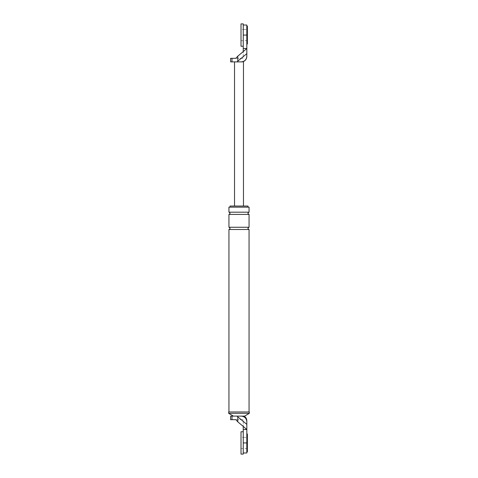 <?xml version="1.0" encoding="UTF-8"?>
<svg xmlns="http://www.w3.org/2000/svg" width="478" height="478" viewBox="0 0 478 478"><rect width="100%" height="100%" fill="white"/><g stroke="black" fill="none" stroke-linecap="round" stroke-linejoin="round"><path stroke-width="0.36" stroke-dasharray="2.39 1.79" d="M243.248 431.754L243.248 454.1M247.383 437.34L247.383 448.513L247.383 437.34L246.821 437.34L246.821 448.513L246.821 437.34L243.248 437.34L243.248 448.513L243.248 437.34L243.248 448.513L243.248 437.34L241.014 437.34L241.014 448.513L241.014 437.34M241.014 431.754L241.014 454.1M247.383 448.513L241.014 448.513M243.248 23.9L243.248 46.247M247.383 29.487L247.383 40.66L247.383 29.487L246.821 29.487L246.821 40.66L246.821 29.487L243.248 29.487L243.248 40.66L243.248 29.487L243.248 40.66L243.248 29.487L241.014 29.487L241.014 40.66L241.014 29.487M241.014 23.9L241.014 46.247M247.383 40.66L241.014 40.66M246.821 433.988L246.821 451.865L246.821 433.988M247.383 451.865L247.383 433.988M246.821 26.135L246.821 44.012L246.821 26.135M247.383 44.012L247.383 26.135M243.248 429.519L246.821 429.519L243.248 426.406L243.248 452.983L243.248 442.927L246.821 442.927L246.821 421.698C246.821 420.837 246.821 420.837 246.821 421.698C246.469 418.328 244.605 416.463 241.235 416.111L233.413 416.111L241.235 416.111A5.587 5.587 0 0 1 246.821 421.698A5.587 5.587 0 0 0 241.235 416.111L230.617 416.111M246.821 442.927L246.821 452.983M246.821 448.513L246.821 437.34L246.821 448.513M237.034 416.111L246.821 424.356M237.787 416.834L237.787 421.835L243.248 426.406M237.787 421.835L235.911 419.684L230.617 419.684M249.056 207.153L228.944 207.153M247.939 207.153L230.061 207.153L247.939 207.153M249.337 411.976L228.663 411.976M249.056 411.976L228.944 411.976L249.056 411.976M247.939 206.036L230.061 206.036M244.587 416.111L241.235 416.111M235.911 419.684L243.248 419.684L243.248 426.382L243.248 419.684L235.911 419.684M249.056 212.184L228.944 212.184M249.056 214.419L228.944 214.419M249.056 227.265L228.944 227.265M249.056 229.5L228.944 229.5M249.337 413.315L228.663 413.315M242.352 61.889L241.235 61.889C244.605 61.537 246.469 59.672 246.821 56.302A5.587 5.587 0 0 1 241.235 61.889A5.587 5.587 0 0 0 246.821 56.302L246.821 53.644L237.787 61.166L237.787 56.165L235.911 58.316L243.248 58.316L243.248 51.618L243.248 58.316L230.617 58.316M237.787 56.165L243.248 51.618L243.248 25.017L243.248 35.073L246.821 35.073L246.821 53.644M246.821 35.073L246.821 25.017M246.821 40.66L246.821 29.487L246.821 40.66M241.235 61.889L234.531 61.889L241.235 61.889L237.034 61.889L237.787 61.166M243.248 48.481L246.821 48.481L243.248 51.594M243.469 206.036L234.531 206.036L243.469 206.036M237.034 61.889L230.617 61.889M231.985 416.111L231.985 419.684M231.985 61.889L231.985 58.316"/><path stroke-width="0.72" d="M243.248 454.1L243.248 431.754L241.014 431.754L241.014 454.1L243.248 454.1M243.248 46.247L243.248 23.9L241.014 23.9L241.014 46.247L243.248 46.247M246.821 433.988L247.383 433.988L247.383 451.865L246.821 451.865M246.821 26.135L247.383 26.135L247.383 44.012L246.821 44.012M231.985 416.111L241.235 416.111C244.605 416.463 246.469 418.328 246.821 421.698C246.821 420.837 246.821 420.837 246.821 421.698L246.821 424.356L237.787 416.834L237.787 421.835L235.911 419.684L230.617 419.684L230.617 416.111L231.985 416.111L231.985 419.684M243.248 452.983L246.821 452.983L246.821 429.519L243.248 426.406L243.248 429.519L246.821 429.519L246.821 424.356M249.056 212.184L228.944 212.184L228.944 207.153L249.056 207.153L249.056 212.184C247.616 212.925 247.616 213.672 249.056 214.419L249.056 227.265C247.616 228.012 247.616 228.759 249.056 229.5L249.056 411.976M228.663 411.976L249.337 411.976L249.337 413.315L228.663 413.315L228.663 411.976M230.061 207.153L230.061 206.036L247.939 206.036L247.939 207.153M241.235 416.111L244.587 416.111L249.337 413.315M243.248 426.406L237.787 421.835M243.248 429.519L243.248 442.927L246.821 442.927M237.034 416.111L237.787 416.834M228.944 212.184C230.384 212.925 230.384 213.672 228.944 214.419L228.944 227.265L249.056 227.265M228.944 214.419L249.056 214.419M228.944 227.265C230.384 228.012 230.384 228.759 228.944 229.5L249.056 229.5M228.944 229.5L228.944 411.976M233.413 416.111L228.663 413.315M243.248 25.017L246.821 25.017L246.821 35.073L243.248 35.073L243.248 48.481L246.821 48.481L246.821 56.302C246.469 59.672 244.605 61.537 241.235 61.889L242.352 61.889C245.136 61.124 246.624 59.296 246.821 56.416M243.248 48.481L243.248 51.594L246.821 48.481L246.821 35.073M246.821 53.644L237.787 61.166L237.787 56.165L235.911 58.316L230.617 58.316L230.617 61.889L231.985 61.889L231.985 58.316M237.787 56.165L243.248 51.594M237.787 61.166L237.034 61.889L241.235 61.889M237.034 61.889L231.985 61.889M243.469 61.889L243.469 206.036M234.531 61.889L234.531 206.036M244.198 416.111C245.883 417.234 246.762 418.818 246.821 420.843"/></g></svg>
